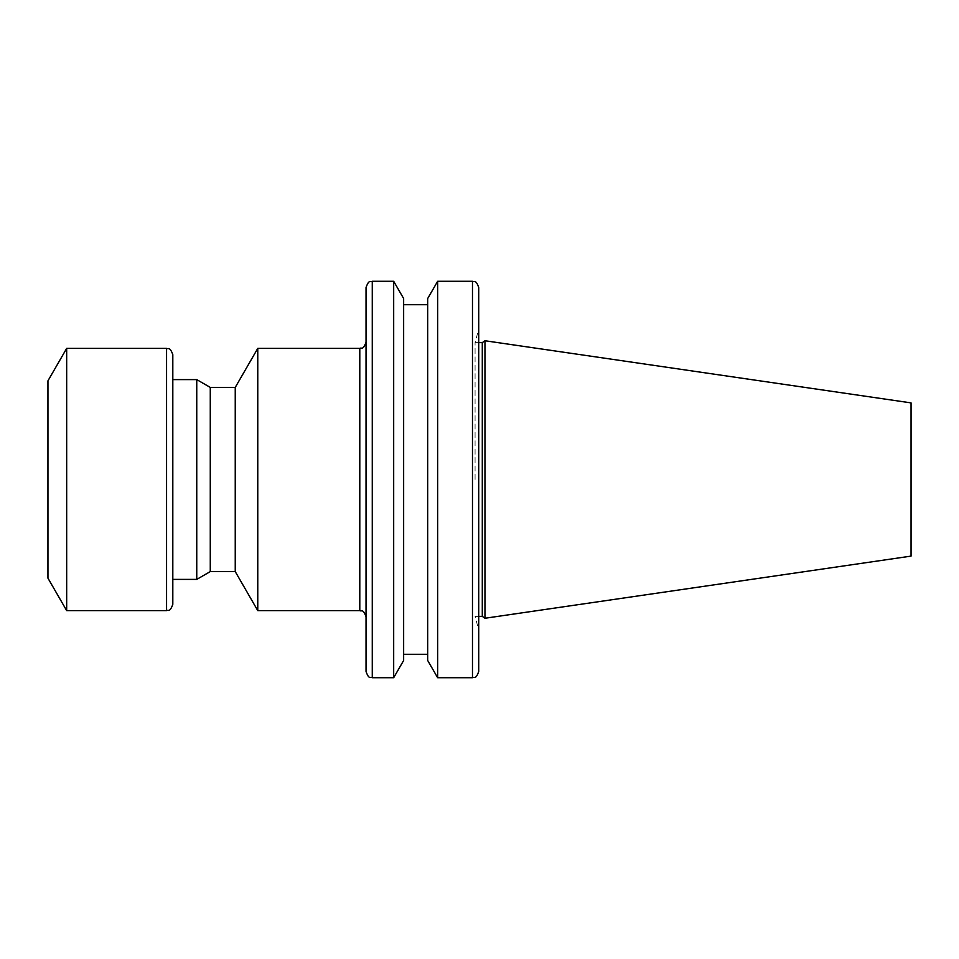 <?xml version="1.0" encoding="UTF-8"?>
<svg xmlns="http://www.w3.org/2000/svg" width="959" height="959" viewBox="0 0 959 959"><rect width="100%" height="100%" fill="white"/><g stroke="black" fill="none" stroke-linecap="round" stroke-linejoin="round"><path stroke-width="0.72" stroke-dasharray="4.79 3.6" d="M911.05 556.112L911.05 402.888M47.95 578.169L47.95 380.831M66.674 610.607L66.674 348.393M172.812 604.362L172.812 354.638M172.812 479.5L172.812 579.392L172.812 479.5M196.751 579.392L196.751 379.608M210.273 571.588L210.273 387.412M235.243 571.588L235.243 387.412M257.767 610.607L257.767 348.393M366.038 342.147L366.038 479.5M366.038 671.468L366.038 287.532M393.681 677.713L393.681 281.287M403.643 660.451L403.643 298.549M403.643 479.5L403.643 654.302L403.643 479.5M427.678 479.5L427.678 654.302L427.678 479.5M427.678 660.451L427.678 298.549M437.652 677.713L437.652 281.287M478.721 671.468L478.721 287.532M478.721 479.5L478.721 629.955L478.721 479.5M475.077 479.5L475.077 342.627L475.077 479.5M482.293 616.373L482.293 342.627M484.966 618.255L484.966 340.745M166.566 610.607L166.566 348.393M359.793 610.607L359.793 348.393M372.272 677.713L372.272 281.287M472.475 677.713L472.475 281.287M478.721 616.373L475.077 616.373L478.721 629.955M478.721 342.627L475.077 342.627L478.721 329.045"/><path stroke-width="1.44" d="M484.966 340.745L911.05 402.888L911.05 556.112L484.966 618.255L484.966 340.745L482.293 342.627L482.293 616.373L484.966 618.255M66.674 610.607L66.674 348.393L47.95 380.831L47.95 578.169L66.674 610.607L166.566 610.607C167.993 609.564 169.707 612.945 172.812 604.362L172.812 354.638C169.707 346.055 167.993 349.436 166.566 348.393L166.566 610.607M172.812 379.608L196.751 379.608L196.751 579.392L172.812 579.392M196.751 379.608L210.273 387.412L210.273 571.588L196.751 579.392M210.273 387.412L235.243 387.412L235.243 571.588L257.767 610.607L359.793 610.607C361.591 611.794 363.005 608.27 366.038 616.853L366.038 342.147C363.005 350.73 361.591 347.206 359.793 348.393L359.793 610.607M235.243 387.412L257.767 348.393L257.767 610.607M366.038 479.5L366.038 671.468C369.107 680.147 370.402 676.455 372.272 677.713L372.272 281.287C370.402 282.545 369.107 278.853 366.038 287.532L366.038 616.853M372.272 281.287L393.681 281.287L393.681 677.713L372.272 677.713M393.681 281.287L403.643 298.549L403.643 660.451L393.681 677.713M437.652 677.713L437.652 281.287L427.678 298.549L427.678 660.451L437.652 677.713L472.475 677.713C474.345 676.515 475.772 679.979 478.721 671.468L478.721 287.532C475.772 279.021 474.345 282.485 472.475 281.287L472.475 677.713M66.674 348.393L166.566 348.393M210.273 571.588L235.243 571.588M257.767 348.393L359.793 348.393M403.643 654.302L427.678 654.302M403.643 304.698L427.678 304.698M437.652 281.287L472.475 281.287M478.721 616.373L482.293 616.373M478.721 342.627L482.293 342.627"/></g></svg>
